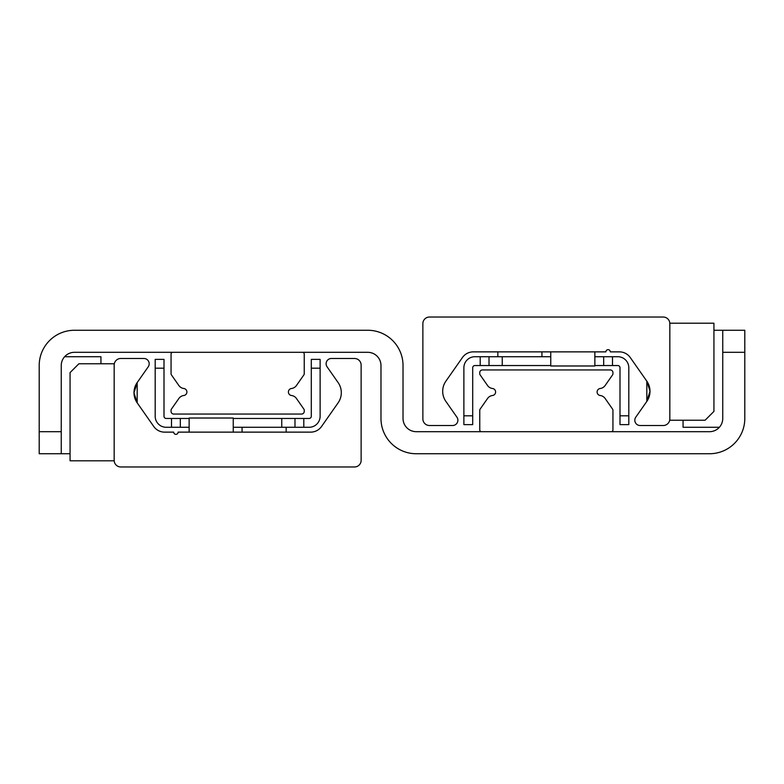 <?xml version="1.0" encoding="UTF-8"?>
<svg xmlns="http://www.w3.org/2000/svg" width="784" height="784" viewBox="0 0 784 784"><rect width="100%" height="100%" fill="white"/><g stroke="black" fill="none" stroke-linecap="round" stroke-linejoin="round"><path stroke-width="1.18" d="M39.2 431.69L39.2 453.74L61.25 453.74L61.25 365.54A13.23 13.23 0 0 1 74.48 352.31L367.745 352.31A13.23 13.23 0 0 1 380.975 365.54L380.975 418.46A35.28 35.28 0 0 0 416.255 453.74L709.52 453.74A35.28 35.28 0 0 0 744.8 418.46L744.8 330.26L722.75 330.26L722.75 418.46A13.23 13.23 0 0 1 709.52 431.69L416.255 431.69A13.23 13.23 0 0 1 403.025 418.46L403.025 365.54A35.28 35.28 0 0 0 367.745 330.26L74.48 330.26A35.28 35.28 0 0 0 39.2 365.54L39.2 431.69L61.25 431.69M70.07 453.74L39.2 453.74M713.93 330.26L744.8 330.26M650.005 391.432L646.82 401.408L650.005 391.118L646.82 381.181L646.82 401.408L650.005 391.118L646.82 381.181L630.248 357.514A13.23 13.23 0 0 0 619.409 351.869L610.295 351.869A2.205 2.205 0 0 0 608.09 349.664A2.205 2.205 0 0 0 605.885 351.869L473.291 351.869A13.23 13.23 0 0 0 462.452 357.514L445.88 381.181A17.64 17.64 0 0 0 445.88 401.408L456.925 417.186A5.292 5.292 0 0 1 452.593 425.516L429.485 425.516A6.615 6.615 0 0 1 422.87 418.901L422.87 323.645A6.615 6.615 0 0 1 429.485 317.03L663.215 317.03A6.615 6.615 0 0 1 669.83 323.645L669.83 418.901A6.615 6.615 0 0 1 663.215 425.516L640.107 425.516A5.292 5.292 0 0 1 635.775 417.186L646.82 401.408A17.64 17.64 0 0 0 646.82 381.181M646.849 381.22L649.995 390.53M133.995 392.568L137.18 382.592L133.995 392.882L137.18 402.819L137.18 382.592L133.995 392.882L137.18 402.819L153.752 426.486A13.23 13.23 0 0 0 164.591 432.131L173.705 432.131A2.205 2.205 0 0 0 175.91 434.336A2.205 2.205 0 0 0 178.115 432.131L310.709 432.131A13.23 13.23 0 0 0 321.548 426.486L338.12 402.819A17.64 17.64 0 0 0 338.12 382.592L327.075 366.814A5.292 5.292 0 0 1 331.407 358.484L354.515 358.484A6.615 6.615 0 0 1 361.13 365.099L361.13 460.355A6.615 6.615 0 0 1 354.515 466.97L120.785 466.97A6.615 6.615 0 0 1 114.17 460.355L114.17 365.099A6.615 6.615 0 0 1 120.785 358.484L143.893 358.484A5.292 5.292 0 0 1 148.225 366.814L137.18 382.592A17.64 17.64 0 0 0 137.18 402.819M137.151 402.78L134.005 393.47M481.523 431.69A1.764 1.764 0 0 1 479.759 429.926L479.759 410.189A1.764 1.764 0 0 1 480.082 409.179L487.579 398.458A7.056 7.056 0 0 1 492.528 395.499A3.528 3.528 0 0 0 492.528 388.501A7.056 7.056 0 0 1 487.579 385.542L480.082 374.821A1.764 1.764 0 0 1 479.759 373.811L479.759 372.596A2.646 2.646 0 0 1 482.405 369.95L610.295 369.95A2.646 2.646 0 0 1 612.941 372.596L612.941 373.811A1.764 1.764 0 0 1 612.618 374.821L605.121 385.542A7.056 7.056 0 0 1 600.172 388.501A3.528 3.528 0 0 0 600.172 395.499A7.056 7.056 0 0 1 605.121 398.458L612.618 409.179A1.764 1.764 0 0 1 612.941 410.189L612.941 429.926A1.764 1.764 0 0 1 611.177 431.69L481.523 431.69M302.477 352.31A1.764 1.764 0 0 1 304.241 354.074L304.241 373.811A1.764 1.764 0 0 1 303.918 374.821L296.421 385.542A7.056 7.056 0 0 1 291.472 388.501A3.528 3.528 0 0 0 291.472 395.499A7.056 7.056 0 0 1 296.421 398.458L303.918 409.179A1.764 1.764 0 0 1 304.241 410.189L304.241 411.404A2.646 2.646 0 0 1 301.595 414.05L173.705 414.05A2.646 2.646 0 0 1 171.059 411.404L171.059 410.189A1.764 1.764 0 0 1 171.382 409.179L178.879 398.458A7.056 7.056 0 0 1 183.828 395.499A3.528 3.528 0 0 0 183.828 388.501A7.056 7.056 0 0 1 178.879 385.542L171.382 374.821A1.764 1.764 0 0 1 171.059 373.811L171.059 354.074A1.764 1.764 0 0 1 172.823 352.31L302.477 352.31M502.25 356.72L480.2 356.72L480.2 365.54L502.25 365.54L502.25 356.72L550.76 356.72M550.76 365.54L502.25 365.54M594.86 365.54L612.5 365.54L612.5 356.72L594.86 356.72M603.68 356.72L603.68 365.54M619.997 415.814L619.997 424.634L628.817 424.634L628.817 415.814L619.997 415.814L619.997 367.745A2.205 2.205 0 0 0 617.792 365.54L612.5 365.54M472.703 415.814L463.883 415.814L463.883 424.634L472.703 424.634L472.703 367.745A2.205 2.205 0 0 1 474.908 365.54L480.2 365.54M480.2 356.72L474.908 356.72A11.025 11.025 0 0 0 463.883 367.745L463.883 415.814M489.02 365.54L489.02 356.72M628.817 415.814L628.817 367.745A11.025 11.025 0 0 0 617.792 356.72L612.5 356.72M281.75 427.28L303.8 427.28L303.8 418.46L281.75 418.46L281.75 427.28L233.24 427.28M233.24 418.46L281.75 418.46M189.14 418.46L171.5 418.46L171.5 427.28L189.14 427.28M180.32 427.28L180.32 418.46M164.003 368.186L164.003 359.366L155.183 359.366L155.183 368.186L164.003 368.186L164.003 416.255A2.205 2.205 0 0 0 166.208 418.46L171.5 418.46M311.297 368.186L320.117 368.186L320.117 359.366L311.297 359.366L311.297 416.255A2.205 2.205 0 0 1 309.092 418.46L303.8 418.46M303.8 427.28L309.092 427.28A11.025 11.025 0 0 0 320.117 416.255L320.117 368.186M294.98 418.46L294.98 427.28M155.183 368.186L155.183 416.255A11.025 11.025 0 0 0 166.208 427.28L171.5 427.28M713.93 323.204L713.93 411.404L705.11 420.224L669.83 420.224L669.83 323.204L713.93 323.204M70.07 460.796L70.07 372.596L78.89 363.776L114.17 363.776L114.17 460.796L70.07 460.796M550.76 351.869L550.76 365.981L594.86 365.981L594.86 351.869M497.84 365.54L541.94 365.54M233.24 432.131L233.24 418.019L189.14 418.019L189.14 432.131M286.16 418.46L242.06 418.46M683.06 420.224L683.06 427.28L719.379 427.28M100.94 363.776L100.94 356.72L64.621 356.72M722.75 352.31L744.8 352.31M497.84 351.869L497.84 356.72M541.94 351.869L541.94 356.72M286.16 432.131L286.16 427.28M242.06 432.131L242.06 427.28"/></g></svg>
